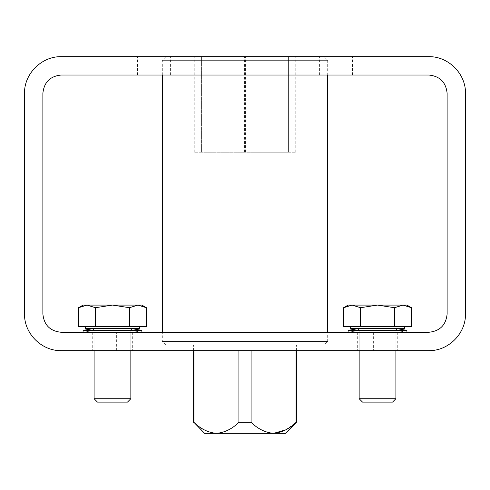 <?xml version="1.0" encoding="UTF-8"?>
<svg xmlns="http://www.w3.org/2000/svg" width="490" height="490" viewBox="0 0 490 490"><rect width="100%" height="100%" fill="white"/><g stroke="black" fill="none" stroke-linecap="round" stroke-linejoin="round"><path stroke-width="0.37" stroke-dasharray="2.45 1.84" d="M465.5 93.406C465.91 73.763 448.393 56.246 428.75 56.656L61.25 56.656C41.607 56.246 24.09 73.763 24.5 93.406L24.5 313.906C24.09 333.549 41.607 351.067 61.25 350.656L428.75 350.656C448.393 351.067 465.91 333.549 465.5 313.906L465.5 93.406M154.05 56.656L137.512 56.656L154.05 56.656M335.95 56.656L319.413 56.656L335.95 56.656M143.938 56.656L346.062 56.656L143.938 56.656L143.938 75.031L346.062 75.031L143.938 75.031M112.473 350.656L92.261 350.656L112.473 350.656M377.527 350.656L357.314 350.656L377.527 350.656M116.375 350.656L373.625 350.656L116.375 350.656L116.375 332.281L373.625 332.281L116.375 332.281M447.125 313.906L447.125 93.406C446.016 82.265 439.891 76.14 428.75 75.031L61.25 75.031C50.109 76.14 43.984 82.265 42.875 93.406L42.875 313.906C43.984 325.048 50.109 331.173 61.25 332.281L428.75 332.281C439.891 331.173 446.016 325.048 447.125 313.906M154.05 75.031L137.512 75.031L154.05 75.031M335.95 75.031L319.413 75.031L335.95 75.031M112.473 332.281L92.261 332.281L112.473 332.281M377.527 332.281L357.314 332.281L377.527 332.281M296.45 422.319L296.089 422.319L296.089 345.144L296.45 345.144L238.918 345.144L296.089 345.144L296.089 350.656M285.425 433.344L204.575 433.344M285.67 429.877L296.089 422.319M273.585 433.344C265.396 432.627 257.893 428.952 251.082 422.319L238.918 422.319C232.082 428.964 224.579 432.639 216.415 433.344C208.226 432.627 200.722 428.952 193.911 422.319L193.55 422.319M251.082 350.656L251.082 422.319M238.918 350.656L238.918 345.144L193.55 345.144L238.918 345.144L238.918 422.319M193.911 422.319L193.911 350.656M324.013 345.144L165.988 345.144L324.013 345.144L327.688 341.469L162.312 341.469L327.688 341.469L327.688 332.281M324.013 56.656L165.988 56.656L324.013 56.656L327.688 60.331L162.312 60.331L327.688 60.331L327.688 75.031M201.415 56.656L295.746 56.656L194.254 56.656L201.415 56.656L201.415 152.206L201.415 56.656M259.106 152.206L201.415 152.206L288.586 152.206L288.586 56.656L288.586 152.206L259.106 152.206L259.106 56.656M244.406 152.206L244.406 56.656M201.415 152.206L194.254 152.206L201.415 152.206M230.894 152.206L230.894 56.656M245.594 152.206L245.594 56.656M288.586 152.206L295.746 152.206L288.586 152.206M131.767 328.606L93.18 328.606L131.767 328.606L93.18 328.606L131.767 328.606L141.873 330.389L83.073 330.389L141.873 330.389L83.073 330.389L93.18 328.606L93.18 330.499L131.767 330.499L131.767 328.606L131.767 330.499L93.18 330.499L131.767 330.499L141.873 332.281L83.073 332.281L141.873 332.281L83.073 332.281L141.873 332.281L141.873 330.389M396.82 328.606L358.233 328.606L396.82 328.606L358.233 328.606L396.82 328.606L406.927 330.389L348.127 330.389L406.927 330.389L348.127 330.389L358.233 328.606L358.233 330.499L396.82 330.499L396.82 328.606L396.82 330.499L358.233 330.499L396.82 330.499L406.927 332.281L348.127 332.281L406.927 332.281L348.127 332.281L406.927 332.281L406.927 330.389M406.927 332.281L396.82 330.499L358.233 330.499L348.127 332.281L348.127 330.389M141.873 332.281L131.767 330.499L93.18 330.499L83.073 332.281L83.073 330.389M85.591 326.401L85.591 328.606L139.356 328.606L85.591 328.606L139.356 328.606L139.356 326.401L85.591 326.401L139.356 326.401M112.473 402.106L127.467 402.106L97.479 402.106L127.467 402.106L130.848 398.725L94.098 398.725L130.848 398.725L94.098 398.725L97.479 402.106L112.473 402.106M78.522 307.714L83.073 305.086L112.473 305.086L129.446 307.714L137.929 305.086L83.073 305.086L87.012 305.086L78.522 307.714L78.522 326.401L146.418 326.401L78.522 326.401L146.418 326.401L146.418 307.714L137.929 305.086L129.446 307.714L112.473 305.086L95.495 307.714L87.012 305.086L78.522 307.714L87.012 305.086L141.873 305.086L137.929 305.086L129.446 307.714L129.446 326.401L129.446 307.714L112.473 305.086L95.495 307.714L95.495 326.401L95.495 307.714L87.012 305.086L95.495 307.714L95.495 326.401M350.644 326.401L350.644 328.606L404.409 328.606L350.644 328.606L404.409 328.606L404.409 326.401L350.644 326.401L404.409 326.401M377.527 402.106L392.521 402.106L362.533 402.106L392.521 402.106L395.902 398.725L359.152 398.725L395.902 398.725L359.152 398.725L362.533 402.106L377.527 402.106M343.582 326.401L411.478 326.401L343.582 326.401L411.478 326.401L411.478 307.714L402.988 305.086L394.505 307.714L377.527 305.086L360.554 307.714L352.071 305.086L343.582 307.714L343.582 326.401M352.071 305.086L343.582 307.714L348.127 305.086L402.988 305.086L348.127 305.086L352.071 305.086L360.554 307.714L360.554 326.401L360.554 307.714L352.071 305.086L406.927 305.086L402.988 305.086L394.505 307.714L394.505 326.401L394.505 307.714L377.527 305.086L360.554 307.714L360.554 326.401M377.527 305.086L394.505 307.714L394.505 326.401M402.988 305.086L406.927 305.086L411.478 307.714M129.446 307.714L129.446 326.401M112.473 305.086L141.873 305.086L146.418 307.714M112.473 330.076L130.848 330.076L112.473 330.076M377.527 330.076L395.902 330.076L377.527 330.076M373.625 332.281L373.625 350.656M346.062 56.656L346.062 75.031M92.261 332.281L92.261 350.656L92.261 332.281M132.686 332.281L132.686 350.656L132.686 332.281M357.314 332.281L357.314 350.656L357.314 332.281M397.739 332.281L397.739 350.656L397.739 332.281M170.587 75.031L170.587 56.656L170.587 75.031M137.512 75.031L137.512 56.656L137.512 75.031M352.488 75.031L352.488 56.656L352.488 75.031M319.413 75.031L319.413 56.656L319.413 75.031M296.45 350.656L296.45 345.144M193.55 350.656L193.55 345.144M165.988 345.144L162.312 341.469L162.312 332.281M162.312 75.031L162.312 60.331L165.988 56.656M194.254 152.206L194.254 56.656M295.746 152.206L295.746 56.656M348.127 332.281L358.233 330.499L358.233 328.606M83.073 332.281L93.18 330.499L93.18 328.606M130.848 398.725L130.848 330.076L132.318 328.606L130.848 330.076L130.848 350.656M94.098 398.725L94.098 330.076L92.628 328.606L94.098 330.076L94.098 350.656M395.902 398.725L395.902 330.076L397.372 328.606L395.902 330.076L395.902 350.656M359.152 398.725L359.152 330.076L357.682 328.606L359.152 330.076L359.152 350.656"/><path stroke-width="0.73" d="M428.75 56.656C448.393 56.246 465.91 73.763 465.5 93.406L465.5 313.906C465.91 333.549 448.393 351.067 428.75 350.656L61.25 350.656C41.607 351.067 24.09 333.549 24.5 313.906L24.5 93.406C24.09 73.763 41.607 56.246 61.25 56.656L428.75 56.656M447.125 93.406L447.125 313.906C446.016 325.048 439.891 331.173 428.75 332.281L61.25 332.281C50.109 331.173 43.984 325.048 42.875 313.906L42.875 93.406C43.984 82.265 50.109 76.14 61.25 75.031L428.75 75.031C439.891 76.14 446.016 82.265 447.125 93.406M296.45 422.319L285.425 433.344L273.585 433.344C265.421 432.639 257.918 428.964 251.082 422.319L238.918 422.319C232.107 428.952 224.604 432.627 216.415 433.344C208.25 432.639 200.747 428.964 193.911 422.319L204.575 433.344L273.585 433.344C281.775 432.627 289.278 428.952 296.089 422.319L296.45 422.319L296.45 350.656M273.585 433.344L285.67 429.877M251.082 422.319L251.082 350.656M238.918 422.319L238.918 350.656M296.089 422.319L296.089 350.656M193.911 422.319L193.911 350.656M327.688 332.281L327.688 75.031M93.18 328.606L83.073 330.389L141.873 330.389L131.767 328.606M141.873 332.281L141.873 330.389M358.233 328.606L348.127 330.389L406.927 330.389L396.82 328.606M406.927 332.281L406.927 330.389M139.356 326.401L139.356 328.606L85.591 328.606L85.591 326.401M127.467 402.106L97.479 402.106L94.098 398.725L130.848 398.725L127.467 402.106M146.418 307.714L137.929 305.086L112.473 305.086L95.495 307.714L112.473 305.086L129.446 307.714L137.929 305.086L141.873 305.086L146.418 307.714L137.929 305.086L146.418 307.714L146.418 326.401L78.522 326.401L78.522 307.714L87.012 305.086L95.495 307.714L95.495 326.401M129.446 307.714L129.446 326.401M112.473 305.086L83.073 305.086L78.522 307.714M404.409 326.401L404.409 328.606L350.644 328.606L350.644 326.401M392.521 402.106L362.533 402.106L359.152 398.725L395.902 398.725L392.521 402.106M411.478 307.714L402.988 305.086L377.527 305.086L360.554 307.714L377.527 305.086L394.505 307.714L402.988 305.086L406.927 305.086L411.478 307.714L402.988 305.086L411.478 307.714L411.478 326.401L343.582 326.401L343.582 307.714L352.071 305.086L360.554 307.714L360.554 326.401M402.988 305.086L394.505 307.714L394.505 326.401M377.527 305.086L348.127 305.086L343.582 307.714L352.071 305.086M193.55 422.319L193.55 350.656M162.312 332.281L162.312 75.031M83.073 332.281L83.073 330.389M348.127 332.281L348.127 330.389M94.098 350.656L94.098 398.725M130.848 350.656L130.848 398.725M359.152 350.656L359.152 398.725M395.902 350.656L395.902 398.725"/></g></svg>

